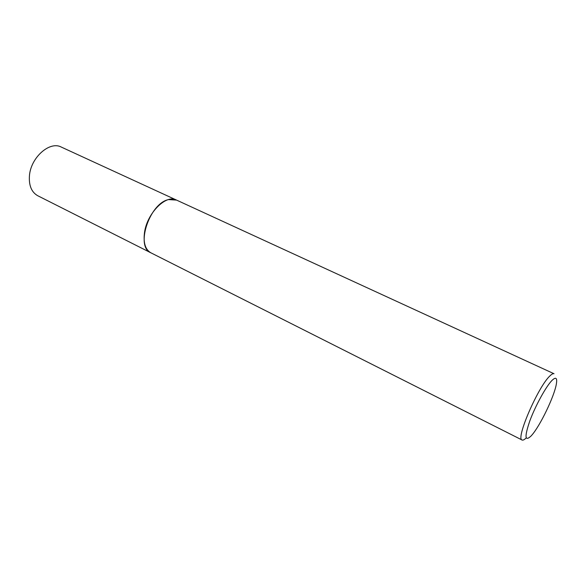 <?xml version="1.0" encoding="UTF-8"?>
<svg xmlns="http://www.w3.org/2000/svg" width="586" height="586" viewBox="0 0 586 586"><rect width="100%" height="100%" fill="white"/><g stroke="black" fill="none" stroke-linecap="round" stroke-linejoin="round"><path stroke-width="0.88" d="M151.107 252.918L150.851 252.793C135.227 246.911 149.401 203.445 168.512 199.584L176.569 200.104M526.206 437.903C524.36 439.727 522.99 440.43 522.097 440.02C515.38 439.295 538.197 386.46 549.954 375.882C551.8 374.066 553.162 373.355 554.034 373.743L176.305 199.98C166.006 194.164 146.932 213.348 144.493 232.693C143.233 242.926 145.35 249.629 150.851 252.793L522.097 440.02M531.143 435.918C524.792 441.903 524.375 436.826 529.898 420.697C535.545 405.475 546.225 386.115 552.115 380.307C555.975 376.659 557.381 377.926 556.341 384.094C554.312 396.429 540.014 426.103 531.627 435.376L531.143 435.918M168.512 199.584L172.753 199.101L176.489 200.068M150.851 252.793L37.79 195.761C31.615 192.289 28.831 185.703 29.425 175.998C30.589 157.671 49.663 140.75 61.259 147.057L176.305 199.98"/></g></svg>
